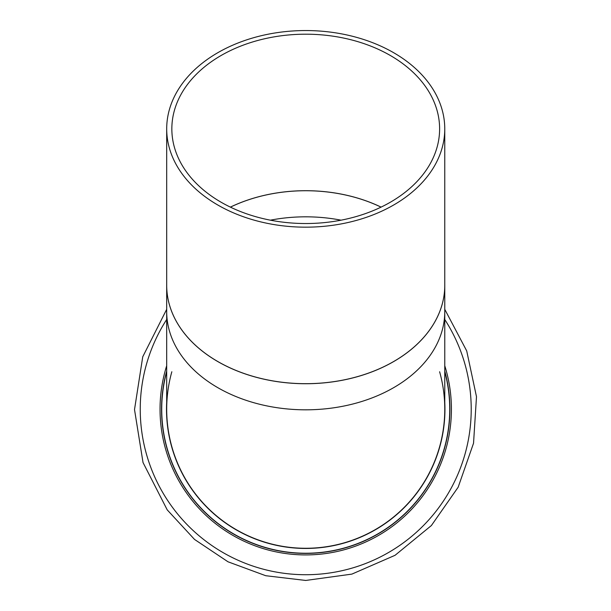 <?xml version="1.0" encoding="UTF-8"?>
<svg xmlns="http://www.w3.org/2000/svg" width="611" height="611" viewBox="0 0 611 611"><rect width="100%" height="100%" fill="white"/><g stroke="black" fill="none" stroke-linecap="round" stroke-linejoin="round"><path stroke-width="0.92" d="M166.696 284.245A139.041 98.318 0 0 0 166.688 285.413A139.041 98.318 0 0 0 305.729 383.731A139.041 98.318 0 0 0 444.77 285.413A139.041 98.318 0 0 0 444.762 284.245M166.696 128.86L166.696 285.368A139.033 98.31 0 0 0 305.729 383.685A139.033 98.31 0 0 0 444.762 285.368L444.762 128.86A139.033 98.31 0 0 0 305.729 30.55A139.033 98.31 0 0 0 166.696 128.86A139.033 98.31 0 0 0 305.729 227.17A139.033 98.31 0 0 0 444.762 128.86M305.729 223.534A133.885 94.667 0 0 0 439.615 128.86A133.885 94.667 0 0 0 305.729 34.193A133.885 94.667 0 0 0 171.844 128.86A133.885 94.667 0 0 0 305.729 223.534M381.081 207.114A133.885 94.667 0 0 0 230.385 207.114M381.043 207.129A133.893 94.674 0 0 0 230.416 207.129M439.622 371.748A139.041 139.041 0 0 1 305.729 548.273A139.041 139.041 0 0 1 171.836 371.748M166.688 311.503A139.041 98.318 180 0 0 305.729 409.821A139.041 98.318 180 0 0 444.77 311.503L444.77 409.233A139.041 139.041 0 0 1 305.729 548.273A139.041 139.041 0 0 1 166.688 409.233L166.688 285.413M166.688 371.083A144.181 144.181 0 0 0 305.729 553.413A144.181 144.181 0 0 0 444.77 371.083M270.413 220.174A133.893 94.674 180 0 1 341.045 220.174M166.688 402.244A139.216 139.216 0 0 0 305.729 548.449A139.216 139.216 0 0 0 444.77 402.244M444.77 371.748A144.005 144.005 0 0 1 305.729 553.238A144.005 144.005 0 0 1 166.688 371.748M166.688 319.5A165.482 165.482 0 0 0 305.729 574.722A165.482 165.482 0 0 0 444.77 319.5M166.688 365.729A145.693 145.693 0 0 0 305.729 554.925A145.693 145.693 0 0 0 444.77 365.729M444.77 311.503L444.77 285.413M166.688 309.326L142.745 356.793L134.512 409.576L143.027 462.55L167.215 509.872L194.535 539.429L228.002 561.792L265.762 575.722L305.729 580.45L351.883 574.111L395.057 555.3L431.389 525.536L458.158 487.211L473.54 443.219L476.488 396.692L466.712 350.92L444.77 309.326"/></g></svg>
